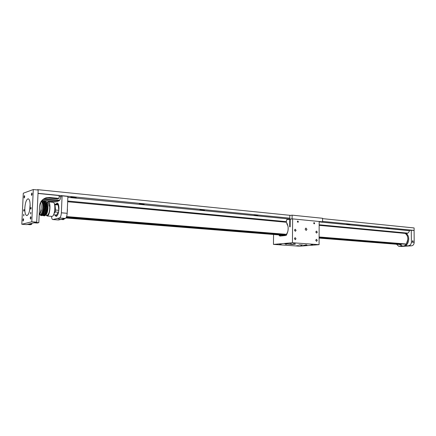 <?xml version="1.0" encoding="UTF-8"?>
<svg xmlns="http://www.w3.org/2000/svg" width="436" height="436" viewBox="0 0 436 436"><rect width="100%" height="100%" fill="white"/><g stroke="black" fill="none" stroke-linecap="round" stroke-linejoin="round"><path stroke-width="0.65" d="M389.479 228.48L386.203 228.355L389.479 228.48M349.857 224.595L346.375 224.447L349.857 224.595M257.899 215.58L253.888 215.373L257.899 215.58M204.119 210.31L204.462 210.174C203.639 209.836 202.184 209.749 200.108 209.918L199.77 210.054C200.593 210.392 202.042 210.474 204.119 210.31M143.896 204.408L144.158 204.282C143.172 203.879 141.58 203.775 139.389 203.966L139.128 204.092C140.114 204.489 141.7 204.598 143.896 204.408M75.995 197.753L76.175 197.639C74.976 197.165 73.215 197.034 70.888 197.252L70.714 197.361C71.913 197.84 73.673 197.971 75.995 197.753M290.55 215.379L37.714 189.66L37.022 189.916M413.546 230.47L414.129 230.415L414.107 227.946L322.564 218.638M37.703 189.982L37.714 189.66M414.129 230.415L322.553 221.384M289.793 218.153L38.025 193.328M409.469 230.72L320.634 222.049M289.782 219.036L67.842 197.361M60.866 196.68L59.111 196.505M319.103 236.971L406.374 244.013L407.927 239.092C407.813 236.399 406.843 234.497 405.017 233.385C410.02 235.702 407.845 246.645 402.521 246.046L399.518 244.492L319.098 238.1M67.46 209.46L67.237 211.972L67.46 209.46M66.604 216.588L286.675 234.35M281.362 235.102L65.891 217.984M399.518 244.492L401.529 244.351L319.103 237.773M319.103 237.309L404.33 244.155L406.374 244.013M401.529 243.931L401.529 244.351M66.441 217.008L285.853 234.639M284.844 235.037L66.163 217.58M63.253 219.646L65.127 218.458M62.73 219.019L61.116 219.395M403.153 246.095L403.404 246.117C408.734 246.711 410.903 235.783 405.9 233.473M56.865 216.038L55.813 214.997M56.729 204.331L57.944 203.492M58.462 207.062L58.691 209.187M54.059 213.542L55.198 211.967L55.546 210.043L54.98 204.691L54.473 204.157M54.98 204.691L58.239 204.985L58.816 210.326L55.546 210.043M55.198 211.967L58.468 212.245L58.816 210.326M58.468 212.245L56.413 215.046L53.552 214.812M58.239 204.985L57.623 204.408L54.462 204.124M57.062 198.538L54.571 198.353L57.062 198.538M52.369 198.086L49.857 197.9L52.369 198.086M35.899 222.333L34.324 222.823L37.229 223.036L38.815 222.66L39.567 206.206C40.003 201.879 42.243 199.061 46.298 197.753L49.595 197.486L59.029 198.391L57.361 198.898L47.971 198.004L45.055 198.178M59.029 198.391L59.154 195.551L38.019 193.47M35.894 222.442L38.815 222.66M28.814 224.055L31.67 224.371L30.166 224.731L27.321 224.42M31.67 224.371L31.719 223.352M28.809 224.164L27.315 224.529M30.139 204.326L29.61 210.463M30.122 206.364C30.215 201.705 29.55 199.181 28.138 198.783C26.389 199.416 25.288 202.489 24.836 207.999C24.732 212.654 25.397 215.188 26.83 215.602C28.563 214.975 29.659 211.896 30.122 206.364M30.918 213.051L30.705 212.261L30.58 213.994L30.918 213.051M31.147 208.195L30.94 207.411L30.596 208.359L30.803 209.144L31.147 208.195M24.182 210.288L23.985 209.525L23.658 210.446L23.855 211.215L24.182 210.288M23.958 215.019L23.757 214.25L23.631 215.94L23.958 215.019M32.144 194.075L31.85 192.968L31.348 194.358L31.643 195.464L32.144 194.075M24.743 196.685L24.465 195.601L23.991 196.947L24.269 198.031L24.743 196.685M23.642 219.744L23.353 218.627L22.885 219.946L23.173 221.068L23.642 219.744M31.032 217.787L30.727 216.638L30.237 217.995L30.542 219.145L31.032 217.787M23.293 193.213L33.294 189.535L31.79 221.771L21.8 224.262L23.293 193.213M33.294 189.535L38.177 190.031L36.706 222.137L31.79 221.771M21.8 224.262L26.574 224.605L36.706 222.137M41.556 202.064L41.66 202.026C44.407 200.887 43.807 214.305 41.082 214.757L40.477 214.643M47.126 215.28L47.317 215.259C49.034 214 49.84 210.953 49.726 206.114L49.137 206.059C48.897 203.803 48.358 202.62 47.519 202.506L46.489 202.413C47.551 202.92 48.047 204.833 47.987 208.157C47.677 212.07 46.865 214.392 45.546 215.117L47.023 215.275M43.513 202.146C46.02 202.489 45.028 214.507 42.575 214.877L42.417 214.899M45.001 202.282C47.519 202.653 46.521 214.632 44.058 214.997L43.911 215.019M47.148 202.473L48.173 201.857C51.077 201.514 50.2 215.591 47.284 215.962L46.058 215.199M48.287 201.868L53.012 202.304C55.961 201.966 55.089 215.984 52.14 216.349L51.808 216.365M40.603 202.315C41.665 207.056 41.186 211.215 39.175 214.801M40.047 214.714L40.335 214.697C42.908 214.349 43.704 201.606 41.142 201.923L40.837 201.895M39.3 214.654L41.066 215.106C42.434 214.316 43.289 211.858 43.622 207.732C43.654 203.705 43.006 201.683 41.676 201.677L41.246 201.933M44.745 201.928C46.036 202.048 46.663 204.07 46.614 207.994C46.287 212.13 45.431 214.583 44.047 215.346L43.595 215.324M42.107 215.204L42.559 215.226C45.371 214.779 46.107 200.969 43.251 201.792M39.447 214.447C40.27 213.787 40.891 212.267 41.311 209.89L40.946 209.863M47.361 208.059C47.028 212.169 46.172 214.616 44.788 215.406M41.812 215.166C43.191 214.403 44.047 211.945 44.368 207.798M43.905 201.884C46.821 200.68 46.194 214.812 43.3 215.286M55.65 204.233L57.105 202.974C58.37 203.301 58.98 205.329 58.931 209.057C58.566 213.471 57.612 215.929 56.07 216.414L54.734 214.91M58.239 218.916L59.923 219.019L58.239 218.916M51.546 216.349C51.661 218.354 52.086 219.422 52.805 219.548L59.487 217.967C60.511 217.439 61.144 215.716 61.367 212.812L62.086 195.857L60.936 196.216C60.506 198.903 59.803 200.467 58.833 200.92L55.029 202.053L54.14 201.661M52.157 201.476L52.124 202.222M59.487 217.967L65.28 218.425C66.321 217.902 66.959 216.191 67.182 213.297L67.88 196.429L62.086 195.857M65.28 218.425L58.637 219.973L52.941 219.531M405.633 246.051L404.63 246.024L405.633 246.051M413.148 241.244L412.75 240.677L412.423 241.184L412.821 241.746L413.148 241.244M414.2 242.323L411.388 242.089L411.279 230.246L414.091 230.524L414.2 242.323C414.064 244.34 413.219 245.495 411.677 245.8L401.333 246.454M411.279 230.246L409.546 230.404C409.072 232.257 408.107 233.304 406.646 233.543L406.107 233.592M401.665 246.46L398.657 246.247L396.537 244.253M398.858 246.242L402.221 246.018M405.044 245.833L411.677 245.8M411.388 242.089C411.252 244.111 410.407 245.272 408.864 245.577M306.666 244.907L305.494 244.863L306.666 244.907M301.914 245.288L300.753 245.25L301.914 245.288M286.654 244.22L285.46 244.176L286.654 244.22M291.352 243.822L290.153 243.779L291.352 243.822M284.67 243.719L291.897 244.433L295.33 244.34L284.67 243.719M302.639 244.983L298.938 244.847L302.639 244.983M307.189 245.305L303.511 245.174L307.189 245.305M312.803 244.612L311.004 244.547L312.803 244.612M295.341 243.359L293.493 243.293L295.341 243.359M281.264 244.558L279.454 244.492L281.264 244.558M298.529 245.757L296.769 245.691L298.529 245.757M314.672 223.281L314.094 222.573L313.653 223.188L314.225 223.902L314.672 223.281M296.071 230.328L295.167 229.222L294.447 230.192L295.352 231.303L296.071 230.328M317.315 232.159L316.454 231.075L315.768 232.023L316.623 233.107L317.315 232.159M296.006 238.737L295.118 237.636L294.382 238.612L295.265 239.718L296.006 238.737M317.277 240.372L316.432 239.293L315.724 240.252L316.569 241.331L317.277 240.372M306.966 229.331L305.93 228.05L305.113 229.167L306.143 230.453L306.966 229.331M298.388 221.728L297.788 220.998L297.33 221.624L297.924 222.355L298.388 221.728M292.431 242.748L319.07 244.667L299.701 246.198L273.459 244.394L292.431 242.748L292.632 218.883L290.223 219.199L290.158 226.813L289.678 226.867L289.749 219.264L286.686 219.668L286.261 222.12C288.866 226.257 288.823 230.699 286.136 235.456L279.934 236.078L278.806 234.9M319.07 244.667L319.174 221.488L292.632 218.883M273.568 234.486L273.459 244.394M290.223 219.308L289.749 219.264M286.757 234.475L286.556 234.165L287.793 231.805M287.062 223.308L286.806 223.706L287.994 226.061M288.082 230.328L288.163 227.314M280.375 235.364L279.182 234.928M279.372 235.282L279.58 234.96M286.714 234.546L284.844 234.742L284.839 235.587M284.839 235.222L280.381 235.206L280.37 236.045M282.223 235.854L282.228 235.015M292.12 215.161L292.087 218.828L322.553 221.82L322.569 218.273L292.12 215.161L289.815 215.482L289.782 219.134L290.322 219.188M319.174 222L322.553 221.82M292.087 218.828L289.782 219.134M56.2 201.705L41.954 200.38M407.807 233.14L319.157 224.769M286.338 221.668L67.689 201.018M59.623 200.255L43.905 198.772M49.595 197.486L47.971 198.004M67.182 213.297L61.367 212.812M280.375 235.723L279.242 235.636M291.897 244.433L291.902 244.024M406.668 233.543L319.157 225.336M286.37 222.256L67.662 201.743M58.849 200.914L42.973 199.426M55.819 201.819L41.829 200.516M63.422 219.657L61.629 219.515M402.521 246.046L403.404 246.117M45.404 198.037L46.298 197.753M40.025 214.708C41 215.853 42.919 217.733 44.39 207.787C44.036 199.628 42.265 201.04 41.12 201.923M43.409 215.455C44.041 216.054 46.227 217.183 47.382 208.048C46.799 199.159 45.339 202.086 44.581 201.77M43.393 201.497L43.099 201.634M41.927 215.335L43.017 215.624C46.39 215.924 46.701 198.789 43.426 201.487M47.077 215.989L51.928 216.376M58.5 219.984L52.805 219.548M398.657 246.247L401.458 246.465"/></g></svg>
